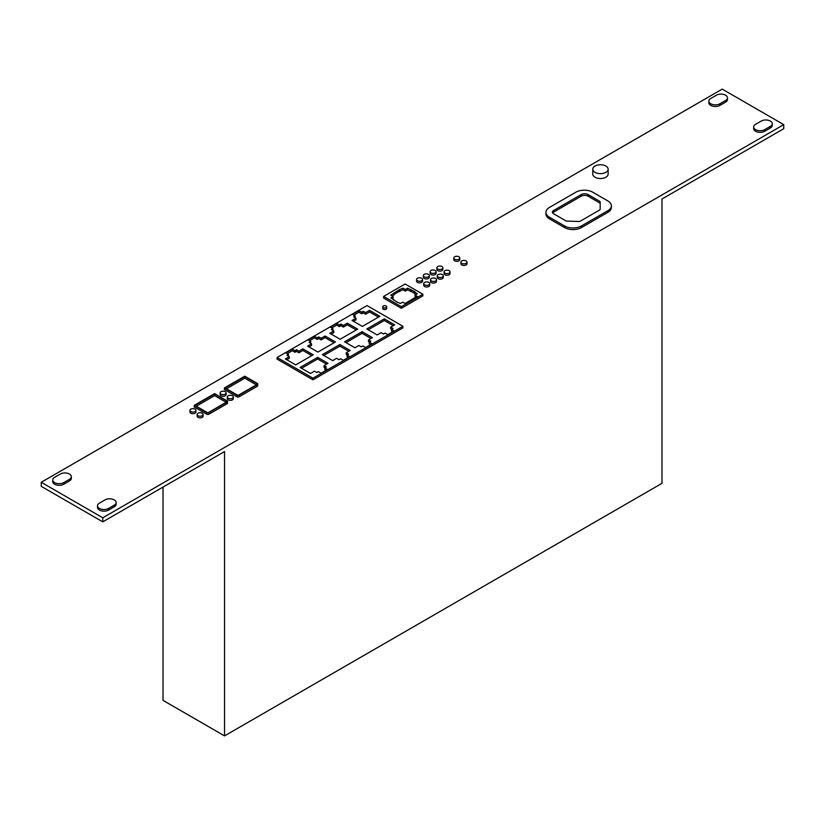<?xml version="1.0" encoding="UTF-8"?>
<svg xmlns="http://www.w3.org/2000/svg" width="825" height="825" viewBox="0 0 825 825"><rect width="100%" height="100%" fill="white"/><g stroke="black" fill="none" stroke-linecap="round" stroke-linejoin="round"><path stroke-width="1.24" d="M383.295 307.612A2.001 1.155 0 0 0 385.461 307.859A2.001 1.155 0 0 0 386.698 306.797A2.001 1.155 0 0 0 386.11 305.982A2.001 1.155 0 0 0 383.934 305.735A2.001 1.155 0 0 0 382.707 306.797A2.001 1.155 0 0 0 383.295 307.612M382.707 306.797L382.707 308.426A2.001 1.155 0 0 0 383.295 309.241A2.001 1.155 0 0 0 385.461 309.488A2.001 1.155 0 0 0 386.698 308.426L386.698 306.797M197.99 415.697A2.991 1.732 0 0 0 201.248 416.078A2.991 1.732 0 0 0 203.105 414.48A2.991 1.732 0 0 0 202.228 413.253A2.991 1.732 0 0 0 198.959 412.882A2.991 1.732 0 0 0 197.113 414.48A2.991 1.732 0 0 0 197.99 415.697M197.113 414.48L197.113 416.109A2.991 1.732 0 0 0 197.99 417.326A2.991 1.732 0 0 0 201.248 417.708A2.991 1.732 0 0 0 203.105 416.109L203.105 414.48M190.822 411.562A2.991 1.732 0 0 0 194.081 411.933A2.991 1.732 0 0 0 195.927 410.334A2.991 1.732 0 0 0 195.051 409.118A2.991 1.732 0 0 0 191.792 408.746A2.991 1.732 0 0 0 189.946 410.334A2.991 1.732 0 0 0 190.822 411.562M189.946 410.334L189.946 411.964A2.991 1.732 0 0 0 190.822 413.191A2.991 1.732 0 0 0 194.081 413.562A2.991 1.732 0 0 0 195.927 411.964L195.927 410.334M221.017 394.123A2.991 1.732 0 0 0 224.276 394.505A2.991 1.732 0 0 0 226.132 392.906A2.991 1.732 0 0 0 225.256 391.679A2.991 1.732 0 0 0 221.987 391.308A2.991 1.732 0 0 0 220.141 392.906A2.991 1.732 0 0 0 221.017 394.123M220.141 392.906L220.141 394.536A2.991 1.732 0 0 0 221.017 395.752A2.991 1.732 0 0 0 224.276 396.134A2.991 1.732 0 0 0 226.132 394.536L226.132 392.906M228.185 398.269A2.991 1.732 0 0 0 231.454 398.64A2.991 1.732 0 0 0 233.3 397.042A2.991 1.732 0 0 0 232.423 395.825A2.991 1.732 0 0 0 229.154 395.443A2.991 1.732 0 0 0 227.308 397.042A2.991 1.732 0 0 0 228.185 398.269M227.308 397.042L227.308 398.671A2.991 1.732 0 0 0 228.185 399.898A2.991 1.732 0 0 0 231.454 400.269A2.991 1.732 0 0 0 233.3 398.671L233.3 397.042M424.607 284.862A2.991 1.732 0 0 0 427.866 285.233A2.991 1.732 0 0 0 429.722 283.645A2.991 1.732 0 0 0 428.835 282.418A2.991 1.732 0 0 0 425.576 282.047A2.991 1.732 0 0 0 423.73 283.645A2.991 1.732 0 0 0 424.607 284.862M423.73 283.645L423.73 285.275A2.991 1.732 0 0 0 424.607 286.492A2.991 1.732 0 0 0 427.866 286.863A2.991 1.732 0 0 0 429.722 285.275L429.722 283.645M417.44 280.727A2.991 1.732 0 0 0 420.698 281.098A2.991 1.732 0 0 0 422.544 279.5A2.991 1.732 0 0 0 421.668 278.283A2.991 1.732 0 0 0 418.409 277.912A2.991 1.732 0 0 0 416.563 279.5A2.991 1.732 0 0 0 417.44 280.727M416.563 279.5L416.563 281.129A2.991 1.732 0 0 0 417.44 282.356A2.991 1.732 0 0 0 420.698 282.728A2.991 1.732 0 0 0 422.544 281.129L422.544 279.5M424.215 276.818A2.991 1.732 0 0 0 427.474 277.19A2.991 1.732 0 0 0 429.32 275.591A2.991 1.732 0 0 0 428.443 274.374A2.991 1.732 0 0 0 425.184 273.993A2.991 1.732 0 0 0 423.338 275.591A2.991 1.732 0 0 0 424.215 276.818M423.338 275.591L423.338 277.221A2.991 1.732 0 0 0 424.215 278.448A2.991 1.732 0 0 0 427.474 278.819A2.991 1.732 0 0 0 429.32 277.221L429.32 275.591M431.382 280.954A2.991 1.732 0 0 0 434.641 281.325A2.991 1.732 0 0 0 436.487 279.727A2.991 1.732 0 0 0 435.61 278.51A2.991 1.732 0 0 0 432.352 278.138A2.991 1.732 0 0 0 430.506 279.727A2.991 1.732 0 0 0 431.382 280.954M430.506 279.727L430.506 281.356A2.991 1.732 0 0 0 431.382 282.583A2.991 1.732 0 0 0 434.641 282.954A2.991 1.732 0 0 0 436.487 281.356L436.487 279.727M438.157 277.045A2.991 1.732 0 0 0 441.416 277.417A2.991 1.732 0 0 0 443.262 275.818A2.991 1.732 0 0 0 442.386 274.601A2.991 1.732 0 0 0 439.127 274.22A2.991 1.732 0 0 0 437.281 275.818A2.991 1.732 0 0 0 438.157 277.045M437.281 275.818L437.281 277.448A2.991 1.732 0 0 0 438.157 278.675A2.991 1.732 0 0 0 441.416 279.046A2.991 1.732 0 0 0 443.262 277.448L443.262 275.818M430.98 272.9A2.991 1.732 0 0 0 434.249 273.281A2.991 1.732 0 0 0 436.095 271.683A2.991 1.732 0 0 0 435.218 270.456A2.991 1.732 0 0 0 431.96 270.084A2.991 1.732 0 0 0 430.103 271.683A2.991 1.732 0 0 0 430.98 272.9M430.103 271.683L430.103 273.312A2.991 1.732 0 0 0 430.98 274.529A2.991 1.732 0 0 0 434.249 274.911A2.991 1.732 0 0 0 436.095 273.312L436.095 271.683M437.755 268.991A2.991 1.732 0 0 0 441.024 269.373A2.991 1.732 0 0 0 442.87 267.774A2.991 1.732 0 0 0 441.994 266.547A2.991 1.732 0 0 0 438.725 266.176A2.991 1.732 0 0 0 436.879 267.774A2.991 1.732 0 0 0 437.755 268.991M436.879 267.774L436.879 269.404A2.991 1.732 0 0 0 437.755 270.621A2.991 1.732 0 0 0 441.024 271.002A2.991 1.732 0 0 0 442.87 269.404L442.87 267.774M444.923 273.137A2.991 1.732 0 0 0 448.192 273.508A2.991 1.732 0 0 0 450.037 271.91A2.991 1.732 0 0 0 449.161 270.693A2.991 1.732 0 0 0 445.902 270.311A2.991 1.732 0 0 0 444.046 271.91A2.991 1.732 0 0 0 444.923 273.137M444.046 271.91L444.046 273.539A2.991 1.732 0 0 0 444.923 274.766A2.991 1.732 0 0 0 448.192 275.137A2.991 1.732 0 0 0 450.037 273.539L450.037 271.91M454.688 259.215A2.991 1.732 0 0 0 457.957 259.597A2.991 1.732 0 0 0 459.803 257.998A2.991 1.732 0 0 0 458.927 256.771A2.991 1.732 0 0 0 455.658 256.4A2.991 1.732 0 0 0 453.812 257.998A2.991 1.732 0 0 0 454.688 259.215M453.812 257.998L453.812 259.627A2.991 1.732 0 0 0 454.688 260.844A2.991 1.732 0 0 0 457.957 261.226A2.991 1.732 0 0 0 459.803 259.627L459.803 257.998M461.856 263.361A2.991 1.732 0 0 0 465.125 263.732A2.991 1.732 0 0 0 466.971 262.133A2.991 1.732 0 0 0 466.094 260.917A2.991 1.732 0 0 0 462.825 260.535A2.991 1.732 0 0 0 460.979 262.133A2.991 1.732 0 0 0 461.856 263.361M460.979 262.133L460.979 263.763A2.991 1.732 0 0 0 461.856 264.99A2.991 1.732 0 0 0 465.125 265.361A2.991 1.732 0 0 0 466.971 263.763L466.971 262.133M595.021 172.332A7.693 4.445 0 0 0 603.395 173.302A7.693 4.445 0 0 0 608.138 169.197A7.693 4.445 0 0 0 605.89 166.062A7.693 4.445 0 0 0 597.506 165.093A7.693 4.445 0 0 0 592.762 169.197A7.693 4.445 0 0 0 595.021 172.332M592.762 169.197L592.762 174.085A7.693 4.445 0 0 0 595.021 177.22A7.693 4.445 0 0 0 603.395 178.19A7.693 4.445 0 0 0 608.138 174.085L608.138 169.197M60.266 474.035A6.487 3.743 180 0 1 69.444 474.035A6.487 3.743 180 0 1 71.342 476.675A6.487 3.743 180 0 1 69.444 479.325L63.803 482.584A6.487 3.743 180 0 1 56.729 483.398A6.487 3.743 180 0 1 52.728 479.933A6.487 3.743 180 0 1 54.625 477.293L60.266 474.035M105.053 499.888A6.487 3.743 180 0 1 114.232 499.888A6.487 3.743 180 0 1 116.129 502.538A6.487 3.743 180 0 1 114.232 505.178L108.591 508.437A6.487 3.743 180 0 1 101.516 509.252A6.487 3.743 180 0 1 97.515 505.797A6.487 3.743 180 0 1 99.413 503.147L105.053 499.888M725.587 95.205A6.487 3.743 0 0 0 716.409 95.205L710.768 98.464A6.487 3.743 0 0 0 708.871 101.114A6.487 3.743 0 0 0 712.872 104.579A6.487 3.743 0 0 0 719.947 103.764L725.587 100.506A6.487 3.743 0 0 0 727.485 97.855A6.487 3.743 0 0 0 725.587 95.205M770.375 121.069A6.487 3.743 0 0 0 761.197 121.069L755.556 124.328A6.487 3.743 0 0 0 753.658 126.978A6.487 3.743 0 0 0 757.659 130.433A6.487 3.743 0 0 0 764.734 129.618L770.375 126.359A6.487 3.743 0 0 0 772.272 123.719A6.487 3.743 0 0 0 770.375 121.069M208.869 414.222L227.102 403.703A1.475 0.856 0 0 0 227.535 403.095L227.535 401.466A1.475 0.856 0 0 0 227.102 400.868L214.552 393.618L194.236 405.353L194.236 406.983L206.776 414.222A1.475 0.856 0 0 0 208.869 414.222L208.869 412.593L227.102 402.074A1.475 0.856 0 0 0 227.535 401.466M239.064 396.794L257.297 386.265A1.475 0.856 0 0 0 257.73 385.667L257.73 384.037A1.475 0.856 0 0 0 257.297 383.429L244.757 376.19L224.431 387.915L224.431 389.544L236.981 396.794A1.475 0.856 0 0 0 239.064 396.794L239.064 395.165L257.297 384.636A1.475 0.856 0 0 0 257.73 384.037M401.352 308.292L422.864 295.876L422.864 294.247L405.116 284.006L383.615 296.423L383.615 298.052L401.352 308.292L401.352 306.663L422.864 294.247M545.933 212.334L545.933 213.964A11.973 6.909 0 0 0 549.44 218.852L564.537 227.566A11.973 6.909 0 0 0 581.47 227.566L607.86 212.334A11.973 6.909 0 0 0 611.366 207.446L611.366 205.817A11.973 6.909 0 0 0 607.86 200.929L592.762 192.215A11.973 6.909 0 0 0 575.829 192.215L549.44 207.446A11.973 6.909 0 0 0 545.933 212.334A11.973 6.909 0 0 0 549.44 217.222L564.537 225.937A11.973 6.909 0 0 0 581.47 225.937L607.86 210.705A11.973 6.909 0 0 0 611.366 205.817M71.342 476.675L71.342 478.304A6.487 3.743 180 0 1 69.444 480.954L63.803 484.213A6.487 3.743 180 0 1 56.729 485.028A6.487 3.743 180 0 1 52.728 481.563L52.728 479.933M116.129 502.538L116.129 504.168A6.487 3.743 180 0 1 114.232 506.808L108.591 510.067A6.487 3.743 180 0 1 101.516 510.881A6.487 3.743 180 0 1 97.515 507.427L97.515 505.797M753.658 126.978L753.658 128.607A6.487 3.743 0 0 0 757.659 132.062A6.487 3.743 0 0 0 764.734 131.247L770.375 127.988A6.487 3.743 0 0 0 772.272 125.348L772.272 123.719M102.774 517.791L783.75 124.637L722.226 89.11L41.25 482.274L102.774 517.791L102.774 521.864L224.544 451.564L224.544 735.89L661.98 483.337L661.98 199.011L783.75 128.71L783.75 124.637M708.871 101.114L708.871 102.743A6.487 3.743 0 0 0 712.872 106.208A6.487 3.743 0 0 0 719.947 105.394L725.587 102.135A6.487 3.743 0 0 0 727.485 99.485L727.485 97.855M277.107 357.503L277.107 359.133L312.953 379.83L402.909 327.896L402.909 326.267L367.063 305.57L277.107 357.503L312.953 378.201L312.953 379.83M163.02 487.08L163.02 700.363L224.544 735.89M102.774 521.864L41.25 486.348L41.25 482.274M600.167 209.21L600.167 202.022A2.001 1.155 0 0 0 599.589 201.207L588.112 194.576A4.888 2.826 0 0 0 581.192 194.576L553.534 210.54A3.888 2.248 0 0 0 552.399 212.128A3.888 2.248 0 0 0 553.534 213.716L565.764 220.78A2.001 1.155 0 0 0 567.074 221.11L578.82 221.471A2.001 1.155 0 0 0 580.336 221.141L599.589 210.024A2.001 1.155 0 0 0 600.167 209.21L600.167 203.651A2.001 1.155 0 0 0 599.589 202.837L588.112 196.206A4.888 2.826 0 0 0 581.192 196.206L553.534 212.169A3.888 2.248 0 0 0 552.657 212.943M383.615 296.423L401.352 306.663M399.248 289.73L402.982 288.142L405.343 289.503L407.643 288.183L415.016 291.792L414.459 292.112L417.285 293.741L415.027 295.051L417.326 296.371L405.034 303.466L402.734 302.146L400.476 303.445L397.093 302.136L390.833 297.887L393.143 296.557L390.772 295.185L399.248 289.73L399.248 291.359L394.01 294.381M399.248 291.359L402.982 289.771L405.343 291.132L407.643 289.812L414.459 293.102M399.743 290.008L399.743 291.637M402.982 288.142L402.982 289.771M405.343 289.503L405.343 291.132M407.643 288.183L407.643 289.812M410.51 289.833L410.51 291.462M411.067 289.513L411.067 291.142M414.459 292.112L414.459 293.741L415.872 294.556M415.027 295.051L415.027 296.68L415.913 297.186M393.7 299.537L393.7 300.176M392.246 298.702L393.143 298.186L393.143 296.557M392.184 296L394.01 294.948L394.01 293.318M312.953 378.201L402.909 326.267M391.493 329.402L393.071 328.494L390.699 327.123L394.659 324.833L384.316 318.863L366.805 328.979L377.149 334.95L381.109 332.661L383.47 334.032L385.058 333.114L387.76 334.682L394.195 330.969L391.493 329.402L391.493 331.031L392.782 331.784M384.316 318.863L384.316 320.492L368.218 329.794M393.247 325.648L384.316 320.492M390.699 327.123L390.699 328.752L391.658 329.309M361.628 312.159L358.927 310.602L352.492 314.315L355.193 315.882L353.616 316.79L355.988 318.161L352.028 320.44L362.371 326.411L379.882 316.305L369.538 310.334L365.578 312.623L363.217 311.252L361.628 312.159L361.628 313.789L358.927 312.232L353.894 315.129M358.927 310.602L358.927 312.232M363.217 311.252L363.217 312.881L361.628 313.789M365.578 312.623L365.578 314.253L363.217 312.881M369.538 310.334L369.538 311.963L365.578 314.253M378.469 317.12L369.538 311.963M355.988 318.161L355.988 319.791L353.44 321.255M355.193 315.882L355.028 317.604M369.27 342.231L370.848 341.323L368.476 339.952L372.436 337.662L362.093 331.691L344.582 341.808L354.925 347.779L358.875 345.489L361.247 346.861L362.835 345.943L365.537 347.511L371.972 343.798L369.27 342.231L369.27 343.86L370.559 344.613M362.093 331.691L362.093 333.321L345.995 342.623M371.023 338.477L362.093 333.321M368.476 339.952L368.476 341.581L369.435 342.138M339.405 324.998L336.693 323.431L330.268 327.143L332.97 328.711L331.392 329.618L333.764 330.99L329.804 333.279L340.147 339.25L357.658 329.134L347.315 323.163L343.355 325.452L340.983 324.081L339.405 324.998L339.405 326.628L336.693 325.06L331.671 327.958M336.693 323.431L336.693 325.06M340.983 324.081L340.983 325.71L339.405 326.628M343.355 325.452L343.355 327.082L340.983 325.71M347.315 323.163L347.315 324.792L343.355 327.082M356.245 329.948L347.315 324.792M333.764 330.99L333.764 332.619L331.217 334.094M332.97 328.711L332.805 330.433M347.036 355.059L348.624 354.152L346.252 352.78L350.213 350.501L339.869 344.53L322.358 354.637L332.702 360.608L336.652 358.318L339.023 359.69L340.612 358.782L343.313 360.339L349.748 356.627L347.036 355.059L347.036 356.689L348.336 357.442M339.869 344.53L339.869 346.16L323.761 355.451M348.8 351.316L339.869 346.16M346.252 352.78L346.252 354.41L347.212 354.967M317.182 337.827L314.469 336.26L308.034 339.972L310.747 341.54L309.169 342.457L311.541 343.819L307.581 346.108L317.924 352.079L335.435 341.973L325.091 335.992L321.131 338.281L318.759 336.909L317.182 337.827L317.182 339.457L314.469 337.889L309.447 340.787M314.469 336.26L314.469 337.889M318.759 336.909L318.759 338.539L317.182 339.457M321.131 338.281L321.131 339.91L318.759 338.539M325.091 335.992L325.091 337.621L321.131 339.91M334.022 342.787L325.091 337.621M311.541 343.819L311.541 345.448L308.993 346.923M310.747 341.54L310.582 343.272M324.813 367.898L326.401 366.981L324.029 365.609L327.989 363.33L317.646 357.359L300.135 367.465L310.468 373.436L314.428 371.157L316.8 372.518L318.378 371.611L321.09 373.178L327.525 369.456L324.813 367.898L324.813 369.528L326.112 370.27M317.646 357.359L317.646 358.988L301.537 368.28M326.576 364.145L317.646 358.988M324.029 365.609L324.029 367.238L324.988 367.795M294.958 350.656L292.246 349.088L285.811 352.811L288.523 354.368L286.945 355.286L289.317 356.647L285.357 358.937L295.701 364.908L313.211 354.802L302.868 348.831L298.908 351.11L296.536 349.748L294.958 350.656L294.958 352.285L292.246 350.718L287.224 353.626M292.246 349.088L292.246 350.718M296.536 349.748L296.536 351.378L294.958 352.285M298.908 351.11L298.908 352.739L296.536 351.378M302.868 348.831L302.868 350.46L298.908 352.739M311.798 355.616L302.868 350.46M289.317 356.647L289.317 358.277L286.77 359.752M288.523 354.368L288.358 356.101M224.431 387.915L236.981 395.165A1.475 0.856 0 0 0 239.064 395.165M257.018 384.471A1.073 0.619 0 0 0 257.018 383.594L257.018 384.471L238.786 395A1.073 0.619 0 0 1 237.26 395L225.07 387.956L244.819 376.551L244.819 378.18L256.369 384.852M226.483 388.771L244.819 378.18M244.819 376.551L257.018 383.594M194.236 405.353L206.776 412.593A1.475 0.856 0 0 0 208.869 412.593M226.813 401.909A1.073 0.619 0 0 0 226.813 401.022L226.813 401.909L208.591 412.428A1.073 0.619 0 0 1 207.065 412.428L194.875 405.395L214.624 393.989L214.624 395.618L226.163 402.28M196.278 406.209L214.624 395.618M214.624 393.989L226.813 401.022M770.375 126.359L770.375 127.988M764.734 129.618L764.734 131.247M725.587 100.506L725.587 102.135M719.947 103.764L719.947 105.394M108.591 508.437L108.591 510.067M114.232 505.178L114.232 506.808M63.803 482.584L63.803 484.213M69.444 479.325L69.444 480.954M607.86 210.705L607.86 212.334M581.47 225.937L581.47 227.566M549.44 217.222L549.44 218.852M564.537 225.937L564.537 227.566M599.589 201.207L599.589 202.837M553.534 210.54L553.534 212.169M581.192 194.576L581.192 196.206M588.112 194.576L588.112 196.206M257.297 384.636L257.297 386.265M236.981 395.165L236.981 396.794M227.102 402.074L227.102 403.703M206.776 412.593L206.776 414.222"/></g></svg>
